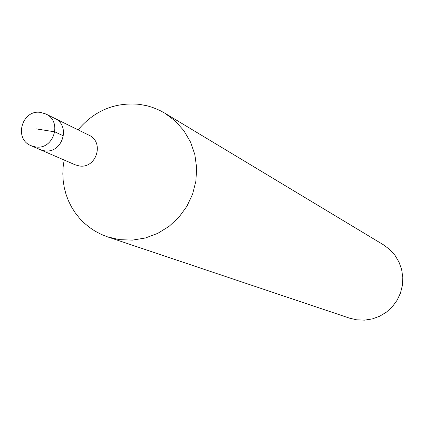 <?xml version="1.0" encoding="UTF-8"?>
<svg xmlns="http://www.w3.org/2000/svg" width="424" height="424" viewBox="0 0 424 424"><rect width="100%" height="100%" fill="white"/><g stroke="black" fill="none" stroke-linecap="round" stroke-linejoin="round"><path stroke-width="0.64" d="M35.489 146.921L31.127 145.713C13.425 139.024 22.032 109.122 40.693 112.434L45.797 113.971C62.773 121.296 53.721 150.239 35.489 146.921M44.372 150.78C62.376 154.06 71.301 125.499 54.542 118.27C71.301 125.499 62.376 154.06 44.372 150.78L40.063 149.587L44.372 150.78M107.548 236.873L349.498 318.132L356.637 319.818L364.507 320.147L372.309 318.922L379.74 316.198L386.513 312.069L392.364 306.7L397.076 300.293L400.468 293.09L402.397 285.373L402.8 277.439L401.661 269.59L399.021 262.127L394.988 255.338L389.714 249.482L383.407 244.775L164.751 113.123L175.181 120.93L183.883 130.698L190.524 142.061L194.833 154.585L196.646 167.787L195.888 181.154L192.581 194.176L186.862 206.35L178.939 217.205L169.128 226.31L157.813 233.333L145.421 237.991L132.442 240.122L119.372 239.645L107.548 236.873L101.198 234.361L95.151 231.197L89.475 227.412L84.222 223.051L79.447 218.153L75.202 212.779L71.523 206.981L68.46 200.822L66.038 194.362L64.278 187.673L63.203 180.825L62.821 173.888L63.139 166.929L64.146 160.028M78.096 129.85C94.414 110.585 114.883 102.089 139.501 104.357L147.059 105.777L152.582 107.426L159.684 110.373L164.751 113.123M31.127 145.713L75.159 164.804L79.246 165.938C96.343 169.059 104.786 142.013 88.87 135.145L45.797 113.971M36.453 128.917L54.882 131.859L63.77 136.04"/></g></svg>
